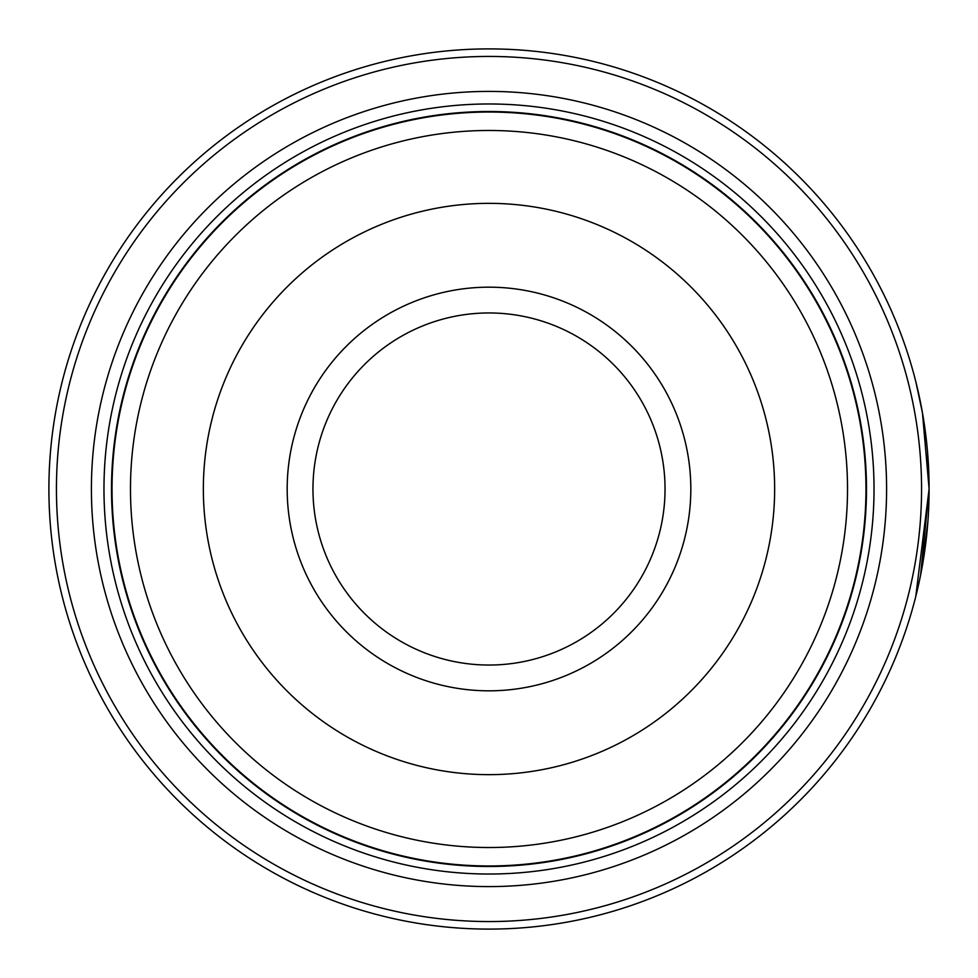 <?xml version="1.0" encoding="UTF-8"?>
<svg xmlns="http://www.w3.org/2000/svg" width="978" height="978" viewBox="0 0 978 978"><rect width="100%" height="100%" fill="white"/><g stroke="black" fill="none" stroke-linecap="round" stroke-linejoin="round"><path stroke-width="1.47" d="M866.227 489A377.227 377.227 0 0 1 489 866.227A377.227 377.227 0 0 1 111.773 489A377.227 377.227 0 0 1 489 111.773A377.227 377.227 0 0 1 866.227 489A377.227 377.227 0 0 0 489 111.773A377.227 377.227 0 0 0 111.773 489M928.697 470.21L927.511 451.591M925.432 432.276L923.892 421.494M923.024 416.127L921.337 406.701M921.973 410.137L923.794 420.858M920.616 574.991L929.1 489L915.763 596.519M928.562 467.325L928.892 475.43M928.904 475.797L928.966 478.108M690.823 489A201.823 201.823 0 0 0 489 287.177A201.823 201.823 0 0 0 287.177 489A201.823 201.823 0 0 0 489 690.823A201.823 201.823 0 0 0 690.823 489M665.04 489A176.04 176.04 0 0 0 489 312.96A176.04 176.04 0 0 0 312.96 489A176.04 176.04 0 0 0 489 665.04A176.04 176.04 0 0 0 665.04 489M56.443 489A432.557 432.557 0 0 0 489 921.557A432.557 432.557 0 0 0 921.557 489A432.557 432.557 0 0 0 489 56.443A432.557 432.557 0 0 0 56.443 489M929.1 489A440.1 440.1 0 0 1 489 929.1A440.1 440.1 0 0 1 48.9 489A440.1 440.1 0 0 1 489 48.9A440.1 440.1 0 0 1 929.1 489M927.926 521.176L922.645 564.123M922.498 564.954L920.885 573.67M886.594 489A397.594 397.594 0 0 0 489 91.406A397.594 397.594 0 0 0 91.406 489A397.594 397.594 0 0 0 489 886.594A397.594 397.594 0 0 0 886.594 489M874.026 489A385.026 385.026 0 0 0 489 103.974A385.026 385.026 0 0 0 103.974 489A385.026 385.026 0 0 0 489 874.026A385.026 385.026 0 0 0 874.026 489M866.484 489A377.484 377.484 0 0 1 489 866.484A377.484 377.484 0 0 1 111.516 489A377.484 377.484 0 0 1 489 111.516A377.484 377.484 0 0 1 866.484 489M915.909 382.043L922.45 412.802L929.1 488.878M112.03 489A376.97 376.97 0 0 0 489 865.97A376.97 376.97 0 0 0 865.97 489A376.97 376.97 0 0 0 489 112.03A376.97 376.97 0 0 0 112.03 489M847.523 489A358.523 358.523 0 0 1 489 847.523A358.523 358.523 0 0 1 130.477 489A358.523 358.523 0 0 1 489 130.477A358.523 358.523 0 0 1 847.523 489M203.351 489A285.649 285.649 0 0 0 489 774.649A285.649 285.649 0 0 0 774.649 489A285.649 285.649 0 0 0 489 203.351A285.649 285.649 0 0 0 203.351 489"/></g></svg>
